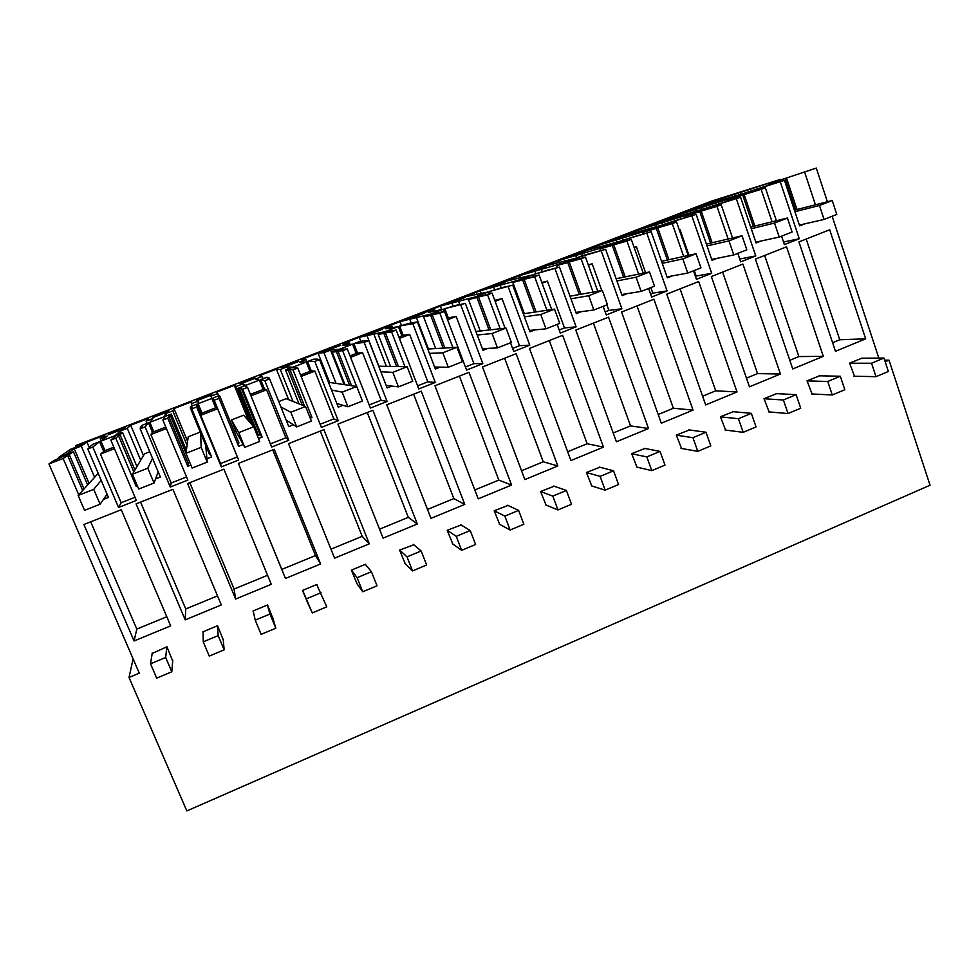 <?xml version="1.0" encoding="UTF-8"?>
<svg xmlns="http://www.w3.org/2000/svg" width="979" height="979" viewBox="0 0 979 979"><rect width="100%" height="100%" fill="white"/><g stroke="black" fill="none" stroke-linecap="round" stroke-linejoin="round"><path stroke-width="1.47" d="M75.579 445.934L83.056 443.059L78.565 446.179L70.794 449.165L58.532 457.474L65.63 454.733L74.245 448.774L81.269 446.069L86.935 442.043L105.01 435.092L100.274 438.751L107.237 436.071L100.947 441.125L114.984 435.716L120.356 431.029L127.294 428.349L130.709 425.204L148.588 418.327L146.079 421.129L152.969 418.474L149.848 422.292L163.713 416.956L165.928 413.481L172.781 410.85L174.005 408.549L191.676 401.757L191.346 403.703L198.15 401.084L198.137 403.691L211.819 398.416L210.962 396.152L217.73 393.546L216.8 392.089L234.275 385.371L236.074 386.485L242.792 383.903L245.815 385.322L259.325 380.121L255.458 379.032L262.152 376.45L259.129 375.814L276.408 369.169L280.275 369.475L286.92 366.917L292.905 367.186L306.243 362.046L299.439 362.095L306.06 359.55L300.981 359.709L318.065 353.138L323.963 352.66L330.547 350.127L339.395 349.27L352.575 344.192L342.907 345.367L349.454 342.846L342.369 343.788L359.269 337.29L385.322 331.575L398.343 326.57L385.873 328.834L392.346 326.337L383.303 328.051L400.019 321.614L430.687 314.1L443.548 309.156L428.349 312.485L434.737 310.025L423.797 312.472L440.317 306.109L475.5 296.845L488.203 291.95L463.838 297.065L480.187 290.775L519.763 279.786L532.319 274.952L503.451 281.83L519.629 275.613L563.5 262.947L575.897 258.162L542.635 266.753L558.642 260.598L606.711 246.292L618.961 241.58L581.404 251.848L597.239 245.753L649.407 229.845L661.51 225.182L619.756 237.089L635.42 231.068L691.602 213.593L703.558 208.98L657.704 222.49L673.209 216.53L733.295 197.525L745.117 192.973L695.261 208.05L710.595 202.151L780.349 179.402L711.28 201.184L76.607 445.249L75.579 445.934L76.093 447.134M78.724 494.799L63.121 458.49L73.425 451.735L53.894 460.607L48.95 463.948L139.287 673.173L129.02 677.468L186.842 810.93L930.05 485.229L889.03 360.162L885.187 361.765M58.532 457.474L59.034 458.625M684.713 211.672L702.127 206.251L689.008 211.305L672.01 216.555L684.713 211.672L685.006 212.541M376.022 330.388L362.193 335.699L368.349 334.683L382.679 329.164L376.022 330.388L376.474 331.551M340.716 345.318L335.54 345.954L321.565 351.326L326.215 350.898L340.716 345.318M533.653 269.763L545.927 266.361L532.221 271.636L520.4 274.866L533.653 269.763L534.069 270.914M416.075 314.981L402.393 320.243L410.005 318.652L424.176 313.207L416.075 314.981L416.516 316.156M505.788 281.793L494.872 284.681L481.484 289.833L491.935 287.128L505.788 281.793M609.978 240.418L624.883 235.976L611.471 241.14L597.006 245.399L609.978 240.418L610.345 241.47M647.535 225.965L663.713 221.034L650.448 226.137L634.698 230.909L647.535 225.965L647.865 226.92M585.626 251.089L558.911 260.059L572.066 256.302L585.626 251.089M465.209 297.408L455.688 299.745L442.153 304.958L451.197 302.805L465.209 297.408M298.265 361.643L294.618 361.692L280.483 367.125L283.604 367.296L298.265 361.643M154.486 415.585L152.785 417.617L167.972 411.78L169.098 409.968L154.486 415.585L154.976 416.785M111.533 432.106L126.315 426.416L123.525 428.888L108.167 434.786L111.533 432.106L112.047 433.305M255.335 378.163L253.243 377.613L238.949 383.107L240.504 383.878L255.335 378.163M211.403 393.705L211.88 394.88L211.403 393.705L196.95 399.261L197.44 400.448M211.905 394.88L196.901 400.656L196.95 399.261M133.107 658.867L129.02 677.468M103.444 499.425L108.473 497.454L87.804 448.969L92.809 447.036L118.545 507.477L136.362 500.44L110.823 440.097L116.391 435.178L122.681 432.755L118.508 435.704L133.793 471.915M63.121 458.49L48.95 463.948M816.302 168.07L768.062 184.138L816.302 168.07L827.377 201.735M832.15 216.249L878.836 358.081M804.762 172.512L815.434 204.795M804.701 223.873L799.635 225.868L784.46 180.344L746.304 192.52L746.634 193.499M781.572 236.147L784.412 244.603L799.268 238.741L780.312 181.947M772.064 221.792L761.148 189.339L765.321 187.723L776.396 220.728M761.124 240.993L756.094 242.976L740.589 197.256L704.758 208.527L705.125 209.604M737.811 253.365L740.711 261.858L755.751 255.923L736.392 198.884M728.143 239.011L716.983 206.361L721.205 204.733L732.561 237.983M716.995 258.334L711.99 260.304L696.167 214.389L662.722 224.717L663.138 225.904M693.499 270.804L696.461 279.333L711.696 273.312L691.908 216.029M683.685 256.461L672.255 223.616L676.538 221.964L688.176 255.482M672.316 275.894L667.348 277.84L651.182 231.742L620.184 241.103L620.662 242.437M648.624 288.45L651.647 297.016L667.078 290.934L646.874 233.394M638.663 274.144L626.964 241.079L631.296 239.402L643.24 273.227M627.062 293.676L622.13 295.609L605.622 249.302L577.133 257.685L577.683 259.202M603.174 306.329L606.27 314.932L621.885 308.764L601.253 250.991M593.078 292.072L581.085 258.762L585.479 257.073L597.753 291.24M581.232 311.689L576.337 313.61L559.462 267.096L533.567 274.475L534.204 276.225M557.149 324.441L560.306 333.08L576.129 326.839L555.044 268.809M546.918 310.27L534.62 276.678L539.062 274.964L551.703 309.548M534.803 329.923L529.957 331.832L512.727 285.122L489.463 291.461L490.234 293.529M510.524 342.785L513.742 351.461L529.774 345.134L508.248 286.847M500.171 328.736L487.554 294.826L492.058 293.088L505.091 328.173M487.787 348.402L482.965 350.298L465.368 303.38L444.833 308.654L448.309 317.869L447.036 318.359M443.548 309.156L466.591 370.074L482.831 363.662L460.828 305.13M435.667 348.561L423.601 316.841L429.402 314.602L444.429 311.457L439.865 313.219L452.861 347.521M440.146 367.125L435.374 368.997L417.397 321.883L412.795 323.657L399.64 326.068L403.189 335.307L398.845 336.996M404.976 366.709L391.563 331.844L396.177 330.058L418.816 388.932L435.263 382.446L412.795 323.657M391.881 386.093L387.146 387.941L368.789 340.631L364.127 342.417L353.896 343.69L357.519 352.978L350.017 355.879M356.601 386.46L342.601 350.715L347.288 348.916L370.417 408.047L387.084 401.463L364.127 342.417M342.98 405.306L338.293 407.142L319.533 359.623L314.81 361.435L307.577 361.532L311.273 370.857L300.529 375.006M310.233 418.168L311.983 417.482L293.002 369.842L297.751 368.018L321.369 427.407L338.257 420.737L314.81 361.435M293.431 424.776L288.781 426.599L269.617 378.861L264.832 380.709L260.683 379.595L264.452 388.957L250.391 394.39M258.48 438.506L262.127 437.075L242.731 389.226L247.552 387.378L271.672 447.024L288.793 440.269L264.832 380.709M243.208 444.503L238.619 446.314L219.039 398.367L214.193 400.24L213.189 397.89L217.032 407.288L200.634 413.627L200.719 415.28L220.569 463.544L237.359 456.924L217.032 407.288M206.924 458.759L211.599 456.936L191.786 408.879L196.669 406.995L221.315 466.897L238.656 460.057L214.193 400.24M190.868 465.074L187.772 466.285L188.115 462.932L168.767 416.332L167.764 418.143L187.772 466.285M167.764 418.143L162.857 420.028L165.096 416.418L171.313 414.019L170.432 415.696L168.767 416.332M155.539 478.951L160.385 477.054L140.144 428.79L145.088 426.881L170.273 487.052L187.846 480.114L162.857 420.028M137.452 486.061L136.24 486.539L136.999 485.009M110.823 440.097L115.803 438.176L136.24 486.539M865.669 338.82L835.466 351.302L798.937 241.911L829.69 229.759L865.669 338.82L839.749 339.762L806.206 239.047M203.081 632.495L202.812 631.871L217.571 625.74L223.261 639.936M253.475 612.193L252.986 611.018L267.548 604.973L273.153 619.095M823.302 356.319L786.553 246.806L755.421 259.117L792.733 368.948L823.302 356.319L798.888 356.576L764.66 255.458M812.068 393.962L807.051 380.782L819.631 375.814M769.102 411.914L763.999 398.661L776.751 393.644M357.164 583.998L351.351 570.145L365.546 564.247L365.828 564.956M553.71 486.049L566.388 490.442L571.528 504.271L557.969 509.949L552.805 496.108L540.592 491.519L546.062 505.091M540.592 491.507L554.187 486.22M557.822 465.967L516.117 353.688L482.512 366.966L524.854 479.588L557.822 465.967L543.259 461.794L504.626 358.228M511.589 485.058L468.99 372.314L434.957 385.763L478.205 498.849L511.589 485.058L498.825 480.089L459.408 376.095M603.468 447.122L562.631 335.307L529.468 348.414L570.916 460.558L603.468 447.122L587.155 443.732L549.292 340.57M648.539 428.508L608.546 317.159L575.811 330.094L616.403 441.774L648.539 428.508L630.525 425.877L593.421 323.131M636.962 467.118L631.639 453.669L644.88 448.48M599.319 467.093L613.539 470.789L618.557 484.556L605.181 490.161L600.127 476.381L586.421 472.514L599.821 467.228M591.805 485.976L586.409 472.465M507.514 505.25L518.613 510.365L523.863 524.242L510.132 530.006L504.846 516.104L494.211 510.781L507.966 505.458M499.743 524.438L494.187 510.793M681.555 448.48L676.318 435.104L689.375 429.965M317.612 586.311L316.866 584.475L302.499 590.447L308.385 604.373M405.306 563.892L399.591 550.1L413.787 544.777M460.73 524.695L470.214 530.545L475.574 544.483L461.66 550.32L456.263 536.357L447.244 530.3L461.17 524.964M452.824 544.03L447.195 530.312M464.768 504.405L421.251 391.172L386.778 404.804L430.956 518.368L464.768 504.405L453.84 498.605L413.615 394.194M417.335 523.985L383.083 538.144L337.963 424.091L372.901 410.287L417.335 523.985L408.304 517.353L367.247 412.514M320.61 563.941L285.44 578.467L238.374 463.446L274.242 449.275L320.61 563.941L315.495 555.546L272.749 449.863M369.291 543.834L323.902 429.646L288.499 443.646L334.585 558.165L369.291 543.834L362.193 536.321L320.292 431.078M725.598 430.087L720.434 416.773L733.332 411.694M737.003 391.967L705.663 404.914L666.748 294.153L698.676 281.536L737.003 391.967L715.71 390.817L680.075 288.891M693.046 410.115L653.899 299.231L621.567 312.007L661.314 423.222L693.046 410.115L673.368 408.243L637.011 305.913M780.422 374.027L742.89 264.061L711.366 276.531L749.461 386.815L780.422 374.027L757.55 373.599L722.624 272.076M185.202 619.866L221.303 604.949L172.928 489.316L136.081 503.879L185.202 619.866L185.753 608.95L217.509 595.881M134.062 640.988L83.888 524.499L121.249 509.741L170.664 625.875L134.062 640.988L136.815 629.093L166.785 616.758M172.708 661.058L166.932 646.776L152.173 653.458M187.576 483.528L235.658 599.026L271.281 584.316L223.922 469.161L187.576 483.528M854.52 376.23L849.564 363.111L861.985 358.204M100.947 441.125L104.973 450.621L100.458 454.072L121.151 502.741L135.016 497.271M113.821 447.195L104.973 450.621M100.274 438.751L101.192 440.929M86.935 442.043L89.358 447.758M81.269 446.069L94.596 477.287M74.245 448.774L89.065 483.393M67.588 455.333L82.664 490.455M87.804 448.969L89.958 447.293M92.809 447.036L99.54 441.676L93.201 444.111L89.738 446.791M118.545 507.477L121.151 502.741M99.54 441.676L103.578 451.16M90.704 521.807L136.815 629.093M69.301 454.672L84.01 488.974M73.425 451.735L87.657 484.948M114.445 448.663L100.458 454.072M745.117 192.973L745.423 193.879M799.268 238.741L783.53 241.997M701.38 207.389L702.09 209.433M695.445 209.677L696.008 211.293M673.209 216.53L673.589 217.644M703.558 208.98L703.901 209.971M765.321 187.723L732.108 197.991L726.773 200.046L727.226 201.344M755.751 255.923L739.732 258.994M740.589 197.256L725.647 201.821M704.758 208.527L725.61 201.723M761.148 189.339L744.162 194.576L754.809 226.039M726.773 200.046L742.731 195.127L753.316 226.406M744.162 194.576L742.731 195.127M789.796 360.321L798.888 356.576M662.012 222.551L662.759 224.705M656.016 224.864L656.628 226.638M635.42 231.068L635.848 232.292M661.51 225.182L661.89 226.271M721.205 204.733L690.403 214.058L685.006 216.139L685.496 217.571M711.696 273.312L696.155 276.029L694.233 270.51M695.408 276.323L696.155 276.029M688.959 255.311L680.099 229.808L679.328 230.028M696.167 214.389L682.498 218.464M662.722 224.717L682.461 218.354M716.983 206.361L701.233 211.121L712.112 242.768M685.006 216.139L699.789 211.672L710.607 243.122M701.233 211.121L699.789 211.672M746.475 378.151L757.55 373.599M680.099 229.808L679.365 230.102M622.203 237.873L622.962 240.039M616.134 240.21L616.831 242.192M597.239 245.753L597.716 247.112M618.961 241.58L619.401 242.804M572.017 255.017L572.421 256.155M676.538 221.964L648.196 230.31L642.726 232.415L643.289 234.018M667.078 290.934L652.797 293.125L650.839 287.581M650.582 293.994L652.797 293.125M645.602 272.749L636.411 246.708L634.098 247.332M651.182 231.742L638.822 235.315M620.184 241.103L638.773 235.193M672.255 223.616L657.778 227.862L668.914 259.704M642.726 232.415L656.309 228.425L667.372 260.047M657.778 227.862L656.309 228.425M702.604 396.214L715.71 390.817M636.411 246.708L634.184 247.577M581.942 253.365L582.713 255.543L605.622 249.302M575.799 255.727L577.108 259.362M558.642 260.598L559.413 262.739M559.082 262.164L559.29 262.776M575.897 258.162L576.398 259.557M631.296 239.402L605.487 246.769L599.956 248.899L600.604 250.71M621.885 308.764L608.901 310.429L606.907 304.861M605.169 311.897L608.901 310.429M601.767 290.518L592.185 263.828L588.257 264.807M582.701 255.543L577.133 257.685M626.964 241.079L613.784 244.823L625.177 276.861M599.956 248.899L612.303 245.386L623.611 277.179M613.784 244.823L612.303 245.386M658.194 414.496L673.368 408.243M592.185 263.828L588.428 265.285M541.228 269.041L542.133 271.526M535.011 271.428L535.819 273.606M519.629 275.613L520.522 278.06M518.099 277.938L518.356 278.636M532.319 274.952L532.906 276.555M494.872 284.681L495.301 285.831M585.479 257.073L562.252 263.424L556.659 265.578L557.418 267.646M576.129 326.839L564.479 327.941L547.408 281.144L541.803 282.466M559.193 330.033L564.479 327.941M559.462 267.096L549.831 269.653M533.567 274.475L549.77 269.494M581.085 258.762L569.252 261.98L580.914 294.263M556.659 265.578L567.747 262.568L579.311 294.544M569.252 261.98L567.747 262.568M613.209 432.999L630.525 425.877M547.408 281.144L542.085 283.212M500.049 284.889L501.113 287.789M493.771 287.3L494.579 289.49M480.187 290.775L481.252 293.651M476.663 293.884L476.969 294.703M488.203 291.95L488.9 293.847M455.688 299.745L456.116 300.908M539.062 274.964L512.849 282.454L524.352 313.672M529.774 345.134L519.494 345.685L502.068 298.693L494.713 300.247M512.604 348.402L519.494 345.685M512.727 285.122L504.503 287.153M489.463 291.461L504.43 286.969M534.62 276.678L524.157 279.37L536.1 311.897M512.849 282.454L522.639 279.945L534.473 312.142M524.157 279.37L522.639 279.945M567.661 451.747L587.155 443.732M502.068 298.693L495.129 301.373M458.392 300.92L459.787 304.628M452.041 303.368L452.996 305.901M440.317 306.109L441.627 309.572M434.737 310.025L435.117 311.004M492.058 293.088L468.488 299.537L480.273 330.988M482.831 363.662L473.946 363.637L456.153 316.45L448.309 317.869M465.429 367.003L473.946 363.637M465.368 303.38L458.613 304.897M444.833 308.654L458.527 304.665M487.554 294.826L478.498 296.967L490.748 329.801M468.488 299.537L476.957 297.555L489.072 329.996M478.498 296.967L476.957 297.555M521.538 470.74L543.259 461.794M456.153 316.45L447.574 319.778M416.271 317.135L428.423 349.001M409.846 319.607L411.058 322.764M400.019 321.614L401.451 325.371M392.346 326.337L392.812 327.573M398.343 326.57L401.892 335.809M435.263 382.446L427.823 381.822L409.663 334.439L403.189 335.307M417.629 385.848L427.823 381.822M417.397 321.883L412.147 322.862M399.64 326.068L412.024 322.58M439.865 313.219L432.253 314.785L444.87 348.01M423.601 316.841L430.699 315.385L443.132 348.108M432.253 314.785L430.699 315.385M474.815 489.965L498.825 480.089M409.663 334.439L399.395 338.416M373.648 333.533L386.362 366.366M367.162 336.03L378.873 366.232M359.269 337.29L360.81 341.279M349.454 342.846L350.09 344.498M352.575 344.192L356.197 353.48M335.54 345.954L336.005 347.129M396.177 330.058L384.025 332.077L378.139 334.341L390.56 366.44M387.084 401.463L381.112 400.24L362.573 352.66L357.519 352.978M369.205 404.939L381.112 400.24M368.789 340.631L365.094 341.108M353.896 343.69L359.807 341.414L364.947 340.729M391.563 331.844L385.432 332.836L398.453 366.587M378.139 334.341L383.854 333.435L396.63 366.55M385.432 332.836L383.854 333.435M427.48 509.447L453.84 498.605M362.573 352.66L350.568 357.298M330.547 350.127L344.094 384.6M323.963 352.66L336.078 383.413M318.065 353.138L329.629 382.446M306.06 359.55L310.637 371.102M306.243 362.046L309.939 371.371M294.618 361.692L295.083 362.866M347.288 348.916L338.073 349.784L332.126 352.073L344.963 384.735M338.257 420.737L333.802 418.89L314.883 371.102L311.273 370.857M320.133 424.286L333.802 418.89M319.533 359.623L317.477 359.672M307.577 361.532L313.561 359.22L317.257 359.109M342.601 350.715L338 351.106L351.571 385.714M332.126 352.073L336.409 351.73L349.625 385.42M338 351.106L336.409 351.73M379.534 529.186L408.304 517.353M314.883 371.102L301.104 376.438M286.92 366.917L287.814 369.144M280.275 369.475L293.039 401.402M276.408 369.169L288.585 399.591M262.152 376.45L263.045 378.677M259.325 380.121L263.106 389.483M245.815 385.322L246.427 386.815M253.243 377.613L253.72 378.787M297.751 368.018L291.558 367.7L285.538 370.025L299.036 403.837M288.793 440.269L285.892 437.784L266.582 389.801L264.452 388.957M270.412 443.891L285.892 437.784M269.617 378.861L267.316 378.347L268.944 377.723L269.384 378.812M260.683 379.595L266.741 377.258L268.944 377.723M311.983 417.482L309.474 416.283M293.002 369.842L289.955 369.621L304.481 406.04M285.538 370.025L288.34 370.246L302.266 405.147M289.955 369.621L288.34 370.246M330.963 549.182L362.193 536.321M266.582 389.801L250.967 395.834M242.792 383.903L243.698 386.13M236.074 386.485L251.285 423.968M234.275 385.371L248.776 421.08M235.853 431.176L234.373 431.751M217.73 393.546L218.647 395.785M210.962 396.152L215.723 407.802M211.819 398.416L215.674 407.815M198.137 403.691L202.004 413.101M247.552 387.378L244.469 385.848L238.362 388.198L256.571 433.073L258.444 435.325L260.071 434.688L262.127 437.075M238.656 460.057L237.359 456.924M221.315 466.897L220.569 463.544M219.039 398.367L218.366 397.217L220.006 396.581L238.949 442.985L237.493 443.548M213.189 397.89L219.333 395.528L220.006 396.581M235.902 431.262L236.416 432.167M242.731 389.226L241.299 388.382L260.071 434.688M238.362 388.198L239.659 389.006L258.444 435.325M241.299 388.382L239.659 389.006M285.44 578.467L281.793 569.423L315.495 555.546M238.411 463.434L281.793 569.423M217.644 408.732L200.719 415.28M191.346 403.703L192.263 405.955M174.005 408.549L187.589 441.37M172.781 410.85L187.062 445.298M165.928 413.481L166.858 415.732M163.713 416.956L164.129 417.972M165.794 427.101L152.418 432.277L150.913 434.541L171.19 483.014L186.536 476.957M149.848 422.292L153.801 431.739M196.669 406.995L196.767 404.217L200.634 413.627M196.767 404.217L190.587 406.591L190.342 408.023L209.518 454.537L210.461 454.17M170.273 487.052L171.19 483.014M189.718 462.308L188.115 462.932M191.786 408.879L191.994 407.374L190.342 408.023M235.658 599.026L234.079 589.052L267.573 575.273M189.804 482.647L234.079 589.052M171.313 414.019L186.377 450.328M166.393 428.557L150.913 434.541M170.432 415.696L185.986 453.167M146.079 421.129L147.021 423.381M130.709 425.204L143.472 455.565M127.294 428.349L140.707 460.228M120.356 431.029L121.31 433.281M145.088 426.881L148.465 422.83L152.418 432.277M148.465 422.83L142.212 425.229L140.376 427.272L140.731 428.129M115.803 438.176L118.508 435.704M140.144 428.79L142.053 426.624L140.376 427.272M140.572 502.105L185.753 608.95M122.681 432.755L136.938 466.591M120.197 435.055L134.931 469.981M884.673 360.174L889.03 360.162M740.32 192.41L740.956 194.27M734.458 194.662L734.96 196.13M710.595 202.151L710.938 203.167M768.062 184.138L768.466 185.325M785.158 178.778L795.523 209.898M786.565 178.227L796.992 209.518M784.46 180.344L768.282 185.386M746.304 192.52L768.246 185.288M832.591 342.711L839.749 339.762M794.41 210.179L832.211 200.499L836.788 214.425L824.073 219.431L799.378 225.097M824.073 219.431L819.472 205.48L794.911 211.709M819.472 205.48L832.211 200.499M861.361 358.204L883.976 358.045L888.381 371.482L875.997 376.67L853.921 376.217M875.997 376.67L871.555 363.221L849.588 363.209M871.555 363.221L883.976 358.045M750.697 227.055L787.422 218.023L792.097 232.011L779.223 237.077L755.812 242.143M779.223 237.077L774.511 223.065L751.248 228.707M774.511 223.065L787.422 218.023M819.031 375.801L840.325 376.242L844.828 389.728L832.285 394.99L811.493 393.937M832.285 394.99L827.757 381.48L807.075 380.88M827.757 381.48L840.325 376.242M706.41 244.101L742.045 235.768L746.83 249.816L733.785 254.956L711.684 259.411M733.785 254.956L728.976 240.883L707.034 245.925M728.976 240.883L742.045 235.768M776.163 393.607L796.123 394.672L800.724 408.219L788.022 413.542L768.552 411.865M788.022 413.542L783.384 399.983L764.036 398.759M783.384 399.983L796.123 394.672M661.547 261.32L696.081 253.745L700.964 267.867L687.76 273.055L667.005 276.873M687.76 273.055L682.84 258.921L662.257 263.339M682.84 258.921L696.081 253.745M732.781 411.645L751.346 413.334L756.057 426.93L743.196 432.326L725.072 430.014M743.196 432.326L738.447 418.706L720.458 416.858M738.447 418.706L751.346 413.334M616.097 278.697L649.518 271.954L654.51 286.137L641.123 291.399L621.751 294.532M641.123 291.399L636.093 277.204L616.905 280.961M636.093 277.204L649.518 271.954M688.849 429.891L706.006 432.241L710.815 445.898L697.782 451.356L681.041 448.394M697.782 451.356L692.936 437.686L676.342 435.178M692.936 437.686L706.006 432.241M570.023 296.209L602.33 290.42L607.433 304.653L593.874 309.988L575.897 312.399M593.874 309.988L588.734 295.731L570.965 298.791M588.734 295.731L602.33 290.42M644.366 448.382L660.066 451.392L664.986 465.098L651.781 470.642L636.472 466.995M651.781 470.642L646.838 456.912L631.663 453.73M646.838 456.912L660.066 451.392M523.312 313.831L554.518 309.119L559.731 323.425L545.988 328.834L529.443 330.449M545.988 328.834L540.738 314.504L524.414 316.817M540.738 314.504L554.518 309.119M605.181 490.161L591.328 485.829M600.127 476.381L613.539 470.789M475.904 331.477L506.057 328.075L511.393 342.442L497.467 347.912L482.366 348.671M497.467 347.912L492.094 333.533L477.238 335.014M492.094 333.533L506.057 328.075M557.969 509.949L545.609 504.895M552.805 496.108L566.388 490.442M427.762 349.038L456.948 347.276L462.406 361.704L448.296 367.26L434.615 367.027M448.296 367.26L442.802 352.807L429.402 353.37M442.802 352.807L456.948 347.276M510.132 530.006L499.302 524.193M504.846 516.104L518.613 510.365M378.714 366.219L407.178 366.746L412.759 381.247L398.441 386.876L386.167 385.408M398.441 386.876L392.836 372.35L380.88 371.775M392.836 372.35L407.178 366.746M461.66 550.32L452.384 543.724M456.263 536.357L470.214 530.545M328.479 382.275L356.723 386.485L362.426 401.047L347.924 406.75L336.862 403.507M347.924 406.75L342.185 392.163L331.526 389.997M342.185 392.163L356.723 386.485M413.334 544.385L421.154 550.993L426.636 564.993L412.538 570.904L404.841 563.439M412.538 570.904L407.019 556.88L399.677 550.063M407.019 556.88L421.154 550.993M286.162 398.673L305.57 406.481L311.408 421.117L296.698 426.905L286.149 420.052M296.698 426.905L290.824 412.257L280.9 406.958M290.824 412.257L305.57 406.481M365.314 564.345L371.433 571.724L377.037 585.785L362.744 591.769L356.601 583.215M362.744 591.769L357.102 577.696L351.485 570.084M357.102 577.696L371.433 571.724M236.282 432.216L231.423 419.967L243.673 415.206L253.72 426.771L259.68 441.468L244.762 447.33L236.392 432.18M244.762 447.33L238.766 432.62L231.423 419.967M238.766 432.62L253.72 426.771M316.682 584.549L326.778 606.845L312.289 612.927L306.366 599.956M312.289 612.927L302.658 590.374M306.513 598.781L321.039 592.723M188.262 436.756L200.267 432.094M200.646 433.024L201.136 447.342L207.23 462.1L192.104 468.048L185.973 453.265L188.225 436.781M205.712 445.31L207.23 462.1M185.973 453.265L201.136 447.342M267.389 605.034L269.959 614.029L275.821 628.212L261.124 634.368L255.238 620.16L253.194 610.933M272.603 617.198L275.821 628.212M255.238 620.16L269.959 614.029M144.635 453.73L149.775 451.735M152.54 458.331L147.805 468.195L154.046 483.026L138.712 489.047L132.434 474.203L144.525 453.779M158.182 471.792L154.046 483.026M132.434 474.203L147.805 468.195M217.46 625.789L218.17 635.616L224.154 649.86L209.261 656.101L203.24 641.832L203.069 631.761M223.188 639.103L224.154 649.86M203.24 641.832L218.17 635.616M101.18 480.346L93.727 489.341L100.103 504.234L84.549 510.353L78.136 495.447L98.194 473.334M107.09 494.187L100.103 504.234M78.136 495.447L93.727 489.341M166.846 646.813L165.671 657.496L171.79 671.802L156.689 678.129L150.533 663.811L152.271 652.871M172.757 660.421L171.79 671.802M150.533 663.811L165.671 657.496M278.734 401.561L286.247 398.637"/></g></svg>
